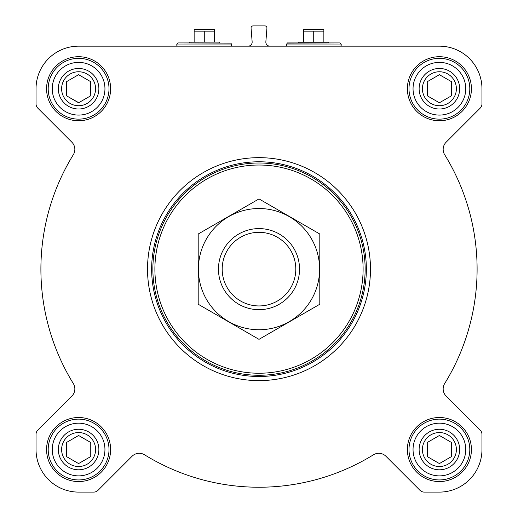 <?xml version="1.0" encoding="UTF-8"?>
<svg xmlns="http://www.w3.org/2000/svg" width="518" height="518" viewBox="0 0 518 518"><rect width="100%" height="100%" fill="white"/><g stroke="black" fill="none" stroke-linecap="round" stroke-linejoin="round"><path stroke-width="0.78" d="M439.4 46.167L78.6 46.167A42.567 42.567 0 0 0 36.033 88.733L36.033 103.846A6.08 6.08 0 0 0 37.814 108.145L71.879 142.21A10.133 10.133 0 0 1 73.336 154.694A218.097 218.097 0 0 0 73.336 383.579A10.133 10.133 0 0 1 71.879 396.063L37.814 430.121A6.08 6.08 0 0 0 36.033 434.421L36.033 449.533A42.567 42.567 0 0 0 78.6 492.1L93.713 492.1A6.08 6.08 0 0 0 98.012 490.319L132.071 456.261A10.133 10.133 0 0 1 144.561 454.798A218.097 218.097 0 0 0 373.439 454.798A10.133 10.133 0 0 1 385.929 456.261L419.988 490.319A6.08 6.08 0 0 0 424.287 492.1L439.4 492.1A42.567 42.567 0 0 0 481.967 449.533L481.967 434.421A6.08 6.08 0 0 0 480.186 430.121L446.121 396.063A10.133 10.133 0 0 1 444.664 383.579A218.097 218.097 0 0 0 444.664 154.694A10.133 10.133 0 0 1 446.121 142.21L480.186 108.145A6.08 6.08 0 0 0 481.967 103.846L481.967 88.733A42.567 42.567 0 0 0 439.4 46.167M248.103 46.167A4.053 4.053 0 0 0 252.143 41.796L251.062 28.089A2.027 2.027 0 0 1 253.082 25.9L264.918 25.9A2.027 2.027 0 0 1 266.938 28.089L265.857 41.796A4.053 4.053 0 0 0 269.897 46.167M46.575 88.733A32.025 32.025 0 0 1 94.613 61.001A32.025 32.025 0 0 1 94.613 116.472A32.025 32.025 0 0 1 46.575 88.733M46.575 449.533A32.025 32.025 0 0 1 94.613 421.801A32.025 32.025 0 0 1 94.613 477.272A32.025 32.025 0 0 1 46.575 449.533M407.375 449.533A32.025 32.025 0 0 1 455.413 421.801A32.025 32.025 0 0 1 455.413 477.272A32.025 32.025 0 0 1 407.375 449.533M407.375 88.733A32.025 32.025 0 0 1 455.413 61.001A32.025 32.025 0 0 1 455.413 116.472A32.025 32.025 0 0 1 407.375 88.733M154.895 269.133A104.105 104.105 0 0 1 311.053 178.975A104.105 104.105 0 0 1 311.053 359.291A104.105 104.105 0 0 1 154.895 269.133M152.868 269.133A106.132 106.132 0 0 1 312.069 177.221A106.132 106.132 0 0 1 312.069 361.052A106.132 106.132 0 0 1 152.868 269.133M151.644 269.133A107.356 107.356 0 0 1 312.678 176.159A107.356 107.356 0 0 1 312.678 362.108A107.356 107.356 0 0 1 151.644 269.133M147.52 269.133A111.48 111.48 0 0 1 314.743 172.591A111.48 111.48 0 0 1 314.743 365.682A111.48 111.48 0 0 1 147.52 269.133M178.004 42.929L230.892 43.13L178.004 42.929L189.271 42.929L189.271 42.113L219.269 42.113L219.269 42.929M194.14 31.164L194.185 29.545L214.407 29.597L214.407 31.164L194.14 31.164L194.14 42.113M214.407 42.113L214.407 31.164M204.273 42.113L204.273 31.164M413.047 88.733A26.353 26.353 0 0 1 452.577 65.915A26.353 26.353 0 0 1 452.577 111.558A26.353 26.353 0 0 1 413.047 88.733M419.127 88.733A20.267 20.267 0 0 1 449.533 71.18A20.267 20.267 0 0 1 449.533 106.287A20.267 20.267 0 0 1 419.127 88.733M408.993 88.733A30.407 30.407 0 0 1 454.603 62.406A30.407 30.407 0 0 1 454.603 115.067A30.407 30.407 0 0 1 408.993 88.733M52.253 88.733A26.353 26.353 0 0 1 91.777 65.915A26.353 26.353 0 0 1 91.777 111.558A26.353 26.353 0 0 1 52.253 88.733M58.333 88.733A20.267 20.267 0 0 1 88.733 71.18A20.267 20.267 0 0 1 88.733 106.287A20.267 20.267 0 0 1 58.333 88.733M48.193 88.733A30.407 30.407 0 0 1 93.803 62.406A30.407 30.407 0 0 1 93.803 115.067A30.407 30.407 0 0 1 48.193 88.733M52.253 449.533A26.353 26.353 0 0 1 91.777 426.715A26.353 26.353 0 0 1 91.777 472.351A26.353 26.353 0 0 1 52.253 449.533M58.333 449.533A20.267 20.267 0 0 1 88.733 431.98A20.267 20.267 0 0 1 88.733 467.087A20.267 20.267 0 0 1 58.333 449.533M48.193 449.533A30.407 30.407 0 0 1 93.803 423.206A30.407 30.407 0 0 1 93.803 475.867A30.407 30.407 0 0 1 48.193 449.533M413.047 449.533A26.353 26.353 0 0 1 452.577 426.715A26.353 26.353 0 0 1 452.577 472.351A26.353 26.353 0 0 1 413.047 449.533M419.127 449.533A20.267 20.267 0 0 1 449.533 431.98A20.267 20.267 0 0 1 449.533 467.087A20.267 20.267 0 0 1 419.127 449.533M408.993 449.533A30.407 30.407 0 0 1 454.603 423.206A30.407 30.407 0 0 1 454.603 475.867A30.407 30.407 0 0 1 408.993 449.533M422.423 88.733A16.977 16.977 0 0 1 447.889 74.035A16.977 16.977 0 0 1 447.889 103.438A16.977 16.977 0 0 1 422.423 88.733M451.56 95.759L451.56 81.715L439.4 74.696L427.24 81.715L427.24 95.759L439.4 102.778L451.56 95.759L451.56 81.715L439.4 74.696L427.24 81.715L427.382 95.843M422.423 449.533A16.977 16.977 0 0 1 447.889 434.829A16.977 16.977 0 0 1 447.889 464.238A16.977 16.977 0 0 1 422.423 449.533M427.24 442.514L427.24 456.559L439.4 463.578L451.56 456.559L451.56 442.514L439.4 435.489L427.24 442.514L427.382 456.636M61.623 449.533A16.977 16.977 0 0 1 87.089 434.829A16.977 16.977 0 0 1 87.089 464.238A16.977 16.977 0 0 1 61.623 449.533M66.44 442.514L66.44 456.559L78.6 463.578L90.76 456.559L90.76 442.514L78.6 435.489L66.44 442.514L66.44 456.559L78.6 463.578L90.76 456.559L90.76 442.514M61.623 88.733A16.977 16.977 0 0 1 87.089 74.035A16.977 16.977 0 0 1 87.089 103.438A16.977 16.977 0 0 1 61.623 88.733M78.6 74.696L66.44 81.715L66.44 95.759L78.6 102.778L90.76 95.759L90.76 81.715L78.6 74.696L66.44 81.715L66.44 95.759L78.742 102.693M90.76 95.759L90.618 81.63M451.56 456.559L451.56 442.514M298.731 42.929L298.731 42.113L328.729 42.113L328.729 42.929L339.996 42.929L287.458 42.929L286.053 44.956L286.752 46.167M303.593 31.164L303.645 29.545L323.86 29.597L323.86 31.164L303.593 31.164L303.593 42.113M323.86 42.113L323.86 31.164M313.727 42.113L313.727 31.164M222.19 269.133A36.81 36.81 0 0 1 277.402 237.257A36.81 36.81 0 0 1 277.402 301.01A36.81 36.81 0 0 1 222.19 269.133M218.46 269.133A40.54 40.54 0 0 1 279.267 234.026A40.54 40.54 0 0 1 279.267 304.241A40.54 40.54 0 0 1 218.46 269.133M198.193 234.026L198.193 304.241L259 339.348L319.807 304.241L319.807 234.026L259 198.918L198.193 234.026M259 329.739A60.606 60.606 0 0 0 311.486 238.83A60.606 60.606 0 0 0 206.514 238.83A60.606 60.606 0 0 0 259 329.739M230.892 43.13L231.947 44.956L176.599 44.956L177.298 46.167M339.996 42.929L287.108 43.13M340.352 43.13L341.401 44.956L286.053 44.956M177.648 43.13L176.599 44.956M231.947 44.956L231.248 46.167M341.401 44.956L340.702 46.167"/></g></svg>
